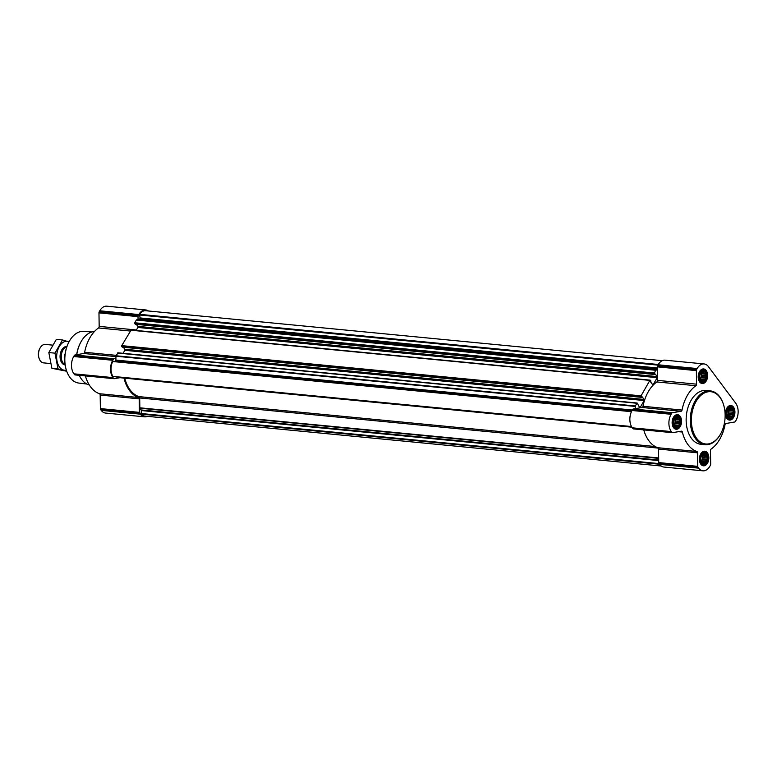 <?xml version="1.0" encoding="UTF-8"?>
<svg xmlns="http://www.w3.org/2000/svg" width="777" height="777" viewBox="0 0 777 777"><rect width="100%" height="100%" fill="white"/><g stroke="black" fill="none" stroke-linecap="round" stroke-linejoin="round"><path stroke-width="1.17" d="M679.496 425.534A5.711 3.652 95.5 0 0 677.709 416.336A5.711 3.652 95.5 0 0 673.309 424.048A5.711 3.652 95.5 0 0 679.496 425.534M679.137 423.853L679.166 425.291L677.641 426.923L675.864 427.233L674.3 426.126L673.348 422.465L674.193 418.628L675.708 416.987L677.495 416.676L679.059 417.783L680.021 422.756L679.137 423.853L674.815 423.436L674.591 424.844L679.166 425.291M706.779 462.082A5.711 3.652 95.5 0 0 704.992 452.884A5.711 3.652 95.5 0 0 700.592 460.596A5.711 3.652 95.5 0 0 706.779 462.082M706.429 460.402L706.448 461.839L704.924 463.471L703.146 463.782L701.582 462.674L700.631 459.013L701.476 455.176L703 453.535L704.778 453.224L706.342 454.331L707.303 459.304L706.429 460.402L702.097 459.984L701.884 461.392L706.448 461.839M732.866 416.355A5.711 3.652 95.5 0 0 731.079 407.158A5.711 3.652 95.5 0 0 726.68 414.869A5.711 3.652 95.5 0 0 732.866 416.355M732.507 414.675L732.536 416.113L731.4 416.608L731.011 417.744L729.234 418.055L727.67 416.948L726.738 414.724L727.554 409.45L729.079 407.808L730.856 407.498L732.42 408.605L732.439 409.916L733.352 410.839L732.886 412.228L733.391 413.578L732.507 414.675L728.175 414.258L727.962 415.666L732.536 416.113M705.574 379.807A5.711 3.652 95.5 0 0 703.787 370.61A5.711 3.652 95.5 0 0 699.397 378.321A5.711 3.652 95.5 0 0 705.574 379.807M705.225 378.127L705.244 379.565L704.117 380.06L703.729 381.196L701.942 381.507L700.378 380.4L699.426 376.738L700.271 372.902L701.796 371.26L703.573 370.959L705.137 372.066L706.099 377.03L705.225 378.127L700.893 377.709L700.679 379.118L705.244 379.565M672.28 432.643L633.576 428.904A1.544 0.991 -84.5 0 1 633.41 428.904A1.544 0.991 -84.5 0 1 632.866 428.574L632.313 427.826A12.354 7.896 -84.5 0 1 632.06 410.499L632.595 409.566A1.544 0.991 -84.5 0 1 633.284 408.993L642.064 407.488L681.099 411.266L672.328 412.772A1.544 0.991 -84.5 0 0 671.629 413.345L671.095 414.277A12.354 7.896 -84.5 0 0 671.347 431.594L671.911 432.342A1.544 0.991 -84.5 0 0 672.445 432.682A1.544 0.991 -84.5 0 0 672.62 432.672L681.39 431.167A1.544 0.991 -84.5 0 1 681.565 431.157A1.544 0.991 -84.5 0 1 682.352 432.051A34.984 22.348 -84.5 0 0 696.872 451.495A1.544 0.991 -84.5 0 1 697.571 452.826L697.765 466.365A1.544 0.991 -84.5 0 0 698.076 467.395L698.63 468.142A12.354 7.896 -84.5 0 0 702.932 470.823A12.354 7.896 -84.5 0 0 709.867 466.21L710.401 465.277A1.544 0.991 -84.5 0 0 710.673 464.141L710.479 450.611A1.544 0.991 -84.5 0 1 711.14 449.038A34.984 22.348 -84.5 0 0 725.019 424.708A1.544 0.991 -84.5 0 1 725.941 423.504L734.721 421.989A1.544 0.991 -84.5 0 0 735.411 421.425L735.945 420.483A12.354 7.896 -84.5 0 0 735.693 403.166L708.41 366.618A12.354 7.896 -84.5 0 0 704.108 363.947A12.354 7.896 -84.5 0 0 697.173 368.551L696.639 369.493A1.544 0.991 -84.5 0 0 696.367 370.619L696.561 384.159A1.544 0.991 -84.5 0 1 695.91 385.722A34.984 22.348 -84.5 0 0 682.031 410.052A1.544 0.991 -84.5 0 1 681.099 411.266M635.197 408.673L635.275 405.973L637.169 403.02L639.558 407.449A0.777 0.495 -84.5 0 0 640.267 407.333L644.143 400.534A0.777 0.495 -84.5 0 0 644.123 399.446L642.22 396.901L641.491 397.3L641.044 395.852L649.863 380.39L650.864 380.866L650.699 382.041L652.602 384.586A0.777 0.495 -84.5 0 0 653.302 384.469L657.187 377.671A0.777 0.495 -84.5 0 0 657.167 376.583L655.264 374.038L654.642 374.495L654.098 373.854L655.642 370.27L657.371 369.794L657.527 380.38A1.544 0.991 -84.5 0 1 656.866 381.944A34.984 22.348 -84.5 0 0 642.997 406.284A1.544 0.991 -84.5 0 1 642.064 407.488M135.441 324.242L134.771 322.776L136.325 320.056L138.053 319.58L138.015 316.627A1.544 0.991 -84.5 0 1 138.287 315.501L138.821 314.559A12.354 7.896 -84.5 0 1 145.755 309.955A12.354 7.896 -84.5 0 1 148.417 310.985M632.332 410.023L115.899 360.081L115.958 355.759L118.065 352.943M123.116 353.312L124.825 350.31A0.777 0.495 -84.5 0 0 124.806 349.232L123.329 347.251M122.397 347.105L121.727 345.639L131.109 330.079M136.15 330.448L137.869 327.447A0.777 0.495 -84.5 0 0 137.85 326.369L136.373 324.388M631.546 426.631L112.918 376.398A11.587 7.401 -84.5 0 1 112.704 361.519L631.594 411.392L113.073 361.247M657.342 367.948L140.064 317.929L139.607 314.335A11.587 7.401 -84.5 0 1 145.678 310.722L662.266 360.674M115.482 361.48L115.627 361.218A1.544 0.991 -84.5 0 0 115.899 360.081M119.979 377.7L114.258 378.681A1.544 0.991 -84.5 0 1 114.093 378.69A1.544 0.991 -84.5 0 1 113.549 378.36L112.995 377.612A12.354 7.896 -84.5 0 1 112.743 360.285L113.277 359.353A1.544 0.991 -84.5 0 1 113.966 358.78L115.88 358.45M147.387 416.326A12.354 7.896 -84.5 0 1 144.58 416.831L105.546 413.053A12.354 7.896 -84.5 0 1 101.243 410.382L100.68 409.634A1.544 0.991 -84.5 0 1 100.379 408.595L100.175 395.066A1.544 0.991 -84.5 0 0 99.475 393.725L138.51 397.503A34.984 22.348 -84.5 0 1 123.999 378.088M138.51 397.503A1.544 0.991 -84.5 0 1 139.209 398.844L139.413 412.373A1.544 0.991 -84.5 0 0 139.714 413.403L140.278 414.151A12.354 7.896 -84.5 0 0 144.58 416.831M661.237 466.015L144.658 416.064A11.587 7.401 -84.5 0 1 141.074 414.102L141.395 410.557L139.841 407.808L139.695 397.96A1.544 0.991 -84.5 0 0 138.986 396.62A33.984 21.707 -84.5 0 1 124.738 378.156M117.084 377.418L631.886 427.195L116.579 376.894M99.475 393.725A34.984 22.348 -84.5 0 1 85.383 375.913M113.918 378.652L75.223 374.912A1.544 0.991 -84.5 0 1 75.048 374.912A1.544 0.991 -84.5 0 1 74.514 374.582L73.951 373.834A12.354 7.896 -84.5 0 1 73.698 356.517L74.233 355.575A1.544 0.991 -84.5 0 1 74.932 355.011L83.712 353.496L115.851 356.604M145.755 309.955L106.721 306.177A12.354 7.896 -84.5 0 0 99.786 310.79L99.252 311.723A1.544 0.991 -84.5 0 0 98.97 312.859L99.174 326.389A1.544 0.991 -84.5 0 1 98.514 327.962A34.984 22.348 -84.5 0 0 84.635 352.292A1.544 0.991 -84.5 0 1 83.712 353.496M138.053 319.58L139.112 319.396A1.544 0.991 -84.5 0 0 139.811 318.823L140.064 317.929M702.932 470.823L663.898 467.045A12.354 7.896 -84.5 0 1 659.595 464.374L659.042 463.626A1.544 0.991 -84.5 0 1 658.731 462.587L658.537 449.057L697.571 452.826M643.744 429.904A34.984 22.348 -84.5 0 0 657.837 447.717A1.544 0.991 -84.5 0 1 658.537 449.057M657.371 369.794L657.332 366.851A1.544 0.991 -84.5 0 1 657.604 365.714L658.138 364.782A12.354 7.896 -84.5 0 1 665.073 360.169L704.108 363.947M733.614 417.366A7.333 4.691 95.5 0 0 734.673 409.829A7.333 4.691 95.5 0 0 730.914 405.487A7.333 4.691 95.5 0 0 725.543 412.344A7.333 4.691 95.5 0 0 729.496 420.095A7.333 4.691 95.5 0 0 733.614 417.366M707.536 463.092A7.333 4.691 95.5 0 0 708.585 455.555A7.333 4.691 95.5 0 0 704.826 451.214A7.333 4.691 95.5 0 0 699.455 458.071A7.333 4.691 95.5 0 0 703.418 465.821A7.333 4.691 95.5 0 0 707.536 463.092M680.254 426.544A7.333 4.691 95.5 0 0 681.303 419.007A7.333 4.691 95.5 0 0 677.544 414.665A7.333 4.691 95.5 0 0 672.173 421.522A7.333 4.691 95.5 0 0 676.136 429.273A7.333 4.691 95.5 0 0 680.254 426.544M706.332 380.817A7.333 4.691 95.5 0 0 707.391 373.281A7.333 4.691 95.5 0 0 703.622 368.939A7.333 4.691 95.5 0 0 698.251 375.796A7.333 4.691 95.5 0 0 702.214 383.547A7.333 4.691 95.5 0 0 706.332 380.817M705.06 444.687L700.922 444.289A27.03 17.269 -84.5 0 1 687.072 428.312A27.03 17.269 -84.5 0 1 690.957 400.553A27.03 17.269 -84.5 0 1 706.128 390.472L710.265 390.88A27.03 17.269 95.5 0 0 690.471 416.122A27.03 17.269 95.5 0 0 705.06 444.687A27.03 17.269 95.5 0 0 720.23 434.615A27.03 17.269 95.5 0 0 720.483 434.158A27.03 17.269 95.5 0 0 720.59 433.954M69.095 341.705A25.214 16.103 95.5 0 0 68.978 341.909A25.214 16.103 95.5 0 0 66.268 369.881A25.214 16.103 95.5 0 0 66.346 370.105M91.909 331.954L83.78 331.352A25.981 16.599 95.5 0 0 69.202 341.492A25.981 16.599 95.5 0 0 66.414 370.328A25.981 16.599 95.5 0 0 78.788 383.071L86.869 384.042M80.779 342.249A26.243 16.764 95.5 0 0 80.662 342.453A26.243 16.764 95.5 0 0 76.67 354.71M94.473 331.488A27.03 17.269 95.5 0 0 80.886 342.035A27.03 17.269 95.5 0 0 76.768 354.691M79.254 375.32A27.03 17.269 95.5 0 0 89.306 384.994M723.455 404.39A27.03 17.269 95.5 0 0 723.377 404.166A27.03 17.269 95.5 0 0 710.265 390.88M720.464 434.188A26.263 16.773 95.5 0 0 720.706 433.751A26.263 16.773 95.5 0 0 723.523 404.613A26.263 16.773 95.5 0 0 699.232 397.028A26.263 16.773 95.5 0 0 695.182 436.15A26.263 16.773 95.5 0 0 720.464 434.188M705.283 371.134A6.061 3.875 95.5 0 0 699.067 375.874A6.061 3.875 95.5 0 0 704.253 381.721A6.061 3.875 95.5 0 0 705.739 380.021A6.061 3.875 95.5 0 0 705.283 371.134L704.448 370.26A6.954 4.439 95.5 0 0 702.408 369.211A6.954 4.439 95.5 0 0 702.049 369.201M700.718 382.993A6.954 4.439 95.5 0 0 701.068 383.051A6.954 4.439 95.5 0 0 703.272 382.41L704.253 381.721M732.565 407.682A6.061 3.875 95.5 0 0 726.349 412.422A6.061 3.875 95.5 0 0 731.536 418.269A6.061 3.875 95.5 0 0 733.022 416.569A6.061 3.875 95.5 0 0 732.565 407.682L731.73 406.808A6.954 4.439 95.5 0 0 729.69 405.759A6.954 4.439 95.5 0 0 729.341 405.749L729.69 405.759M728 419.541A6.954 4.439 95.5 0 0 728.35 419.599A6.954 4.439 95.5 0 0 730.555 418.958L731.536 418.269M706.487 453.409A6.061 3.875 95.5 0 0 700.271 458.148A6.061 3.875 95.5 0 0 705.458 463.995A6.061 3.875 95.5 0 0 706.944 462.296A6.061 3.875 95.5 0 0 706.487 453.409L705.642 452.535A6.954 4.439 95.5 0 0 703.612 451.486A6.954 4.439 95.5 0 0 703.253 451.476M701.922 465.268A6.954 4.439 95.5 0 0 702.272 465.326A6.954 4.439 95.5 0 0 704.477 464.685L705.458 463.995M679.195 416.86A6.061 3.875 95.5 0 0 672.989 421.6A6.061 3.875 95.5 0 0 678.175 427.447A6.061 3.875 95.5 0 0 679.652 425.747A6.061 3.875 95.5 0 0 679.195 416.86L678.36 415.986A6.954 4.439 95.5 0 0 676.33 414.937A6.954 4.439 95.5 0 0 675.971 414.928M674.64 428.719A6.954 4.439 95.5 0 0 674.99 428.778A6.954 4.439 95.5 0 0 677.185 428.137L678.175 427.447M700.679 379.118L700.028 379.497M700.096 379.671L704.117 380.06M701.262 380.837L702.583 380.963M701.689 371.377L702.447 371.455M701.514 371.581L704.001 371.824M701.417 371.707L705.137 372.066M700.737 372.494L705.147 373.368M700.825 372.95L701.495 373.844L706.06 374.291M701.495 373.844L701.272 375.262L705.603 375.68M701.272 375.262L701.534 376.592L706.099 377.03M701.534 376.592L700.893 377.709M700.543 372.649A4.633 2.962 -84.5 0 1 700.339 378.671A4.633 2.962 -84.5 0 1 699.951 379.263M727.962 415.666L727.321 416.045M727.379 416.219L731.4 416.608M728.544 417.385L729.865 417.511M728.972 407.925L729.729 408.003M728.807 408.129L731.283 408.372M728.7 408.246L732.42 408.605M728.02 409.042L732.439 409.916M728.107 409.498L728.777 410.392L733.352 410.839M728.777 410.392L728.554 411.81L732.886 412.228M728.554 411.81L728.816 413.141L733.391 413.578M728.816 413.141L728.175 414.258M727.835 409.197A4.633 2.962 -84.5 0 1 727.631 415.219A4.633 2.962 -84.5 0 1 727.233 415.812M701.884 461.392L701.233 461.771M701.301 461.946L705.322 462.334M702.466 463.111L703.787 463.238M702.894 453.651L703.651 453.729M702.719 453.855L705.195 454.098M702.622 453.972L706.342 454.331M701.942 454.768L706.351 455.643M702.029 455.225L702.699 456.118L707.264 456.555M702.699 456.118L702.476 457.527L706.798 457.954M702.476 457.527L702.738 458.867L707.303 459.304M702.738 458.867L702.097 459.984M701.748 454.924A4.633 2.962 -84.5 0 1 701.544 460.946A4.633 2.962 -84.5 0 1 701.155 461.538M674.591 424.844L673.95 425.223M674.009 425.398L678.039 425.786M675.184 426.563L676.505 426.69M675.611 417.103L676.359 417.181M675.436 417.307L677.913 417.55M675.339 417.424L679.059 417.783M674.65 418.22L679.069 419.094M674.747 418.677L675.407 419.57L679.982 420.007M675.407 419.57L675.194 420.988L679.516 421.406M675.194 420.988L675.446 422.319L680.021 422.756M675.446 422.319L674.815 423.436M674.465 418.376A4.633 2.962 -84.5 0 1 674.261 424.397A4.633 2.962 -84.5 0 1 673.863 424.99M65.122 353.836L64.423 355.07A11.917 7.615 95.5 0 0 64.782 361.509M64.423 355.07L64.404 355.701A12.354 7.896 95.5 0 0 64.773 361.422M64.404 355.701L64.889 355.749M52.583 345.124L45.348 344.425A9.266 5.925 95.5 0 0 40.064 348.038L39.714 348.669A8.081 5.167 95.5 0 0 38.85 357.643L39.064 358.323A9.266 5.925 95.5 0 0 43.57 362.878L50.583 363.558M40.064 348.038A9.266 5.925 95.5 0 0 39.064 358.323M66.841 346.727A9.266 5.925 95.5 0 0 61.354 355.283A9.266 5.925 95.5 0 0 65.103 364.743M66.725 371.251L51.884 368.298L48.825 352.564L56.352 339.364L62.49 339.957L54.963 353.156L58.013 368.89L66.608 370.911M68.978 341.909L62.49 339.957M48.825 352.564L54.963 353.156M51.884 368.298L58.013 368.89M66.919 346.513A9.266 5.925 95.5 0 0 61.636 350.126A9.266 5.925 95.5 0 0 60.635 360.411A9.266 5.925 95.5 0 0 65.132 364.967M69.134 341.627A14.598 9.324 95.5 0 0 56.75 354.846A14.598 9.324 95.5 0 0 66.366 370.182M631.458 411.684L112.704 361.519M631.497 426.544L112.918 376.398M655.642 370.27L136.325 320.056M654.088 372.989L134.771 322.776M649.863 380.39L130.546 330.176M641.044 395.852L121.727 345.639M636.829 403.253L117.512 353.04M635.275 405.973L115.958 355.759M658.304 364.491L139.607 314.335M101.243 410.382L140.278 414.151M100.68 409.634L139.714 413.403M100.379 408.595L139.413 412.373M100.175 395.066L139.209 398.844M74.514 374.582L113.549 378.36M73.951 373.834L112.995 377.612M73.698 356.517L112.743 360.285M74.233 355.575L113.277 359.353M74.932 355.011L113.966 358.78M84.635 352.292L116.191 355.342M98.514 327.962L130.07 331.012M99.174 326.389L136.412 329.992M98.97 312.859L138.015 316.627M99.252 311.723L138.287 315.501M99.786 310.79L138.821 314.559M659.498 464.238L141.074 414.102M659.022 463.597L140.938 413.5M658.702 460.576L141.395 410.557M658.692 460.013L141.278 409.974M658.673 458.372L139.967 408.216M658.663 457.974L139.841 407.808M658.284 448.106L139.695 397.96M655.196 446.532L138.986 396.62M631.808 427.078L116.871 377.292M631.72 411.12L115.627 361.218M635.168 406.42L115.851 356.206M640.267 407.333L639.413 407.245M644.143 400.534L124.825 350.31M644.123 399.446L124.806 349.232M641.491 397.3L122.174 347.076M641.064 396.717L121.746 346.503M653.302 384.469L652.447 384.382M657.187 377.671L137.869 327.447M657.167 376.583L137.85 326.369M654.535 374.436L135.217 324.213M654.098 373.854L134.78 323.64M655.914 370.046L136.597 319.823M657.371 369.512L139.112 319.396M657.361 368.871L139.811 318.823M657.352 368.57L139.977 318.541M657.944 365.122L139.491 314.986M659.595 464.374L698.63 468.142M659.042 463.626L698.076 467.395M658.731 462.587L697.765 466.365M657.837 447.717L696.872 451.495M678.447 431.672L682.352 432.051M632.866 428.574L671.911 432.342M632.313 427.826L671.347 431.594M632.06 410.499L671.095 414.277M632.595 409.566L671.629 413.345M633.284 408.993L672.328 412.772M642.997 406.284L682.031 410.052M656.866 381.944L695.91 385.722M657.527 380.38L696.561 384.159M657.332 366.851L696.367 370.619M657.604 365.714L696.639 369.493M658.138 364.782L697.173 368.551M75.048 374.912L114.093 378.69M631.584 426.69L113.16 376.563M637.169 403.02L117.851 352.807M641.598 397.358L122.28 347.144M650.213 380.157L130.895 329.943M654.642 374.495L135.324 324.281M633.41 428.904L672.445 432.682"/></g></svg>
